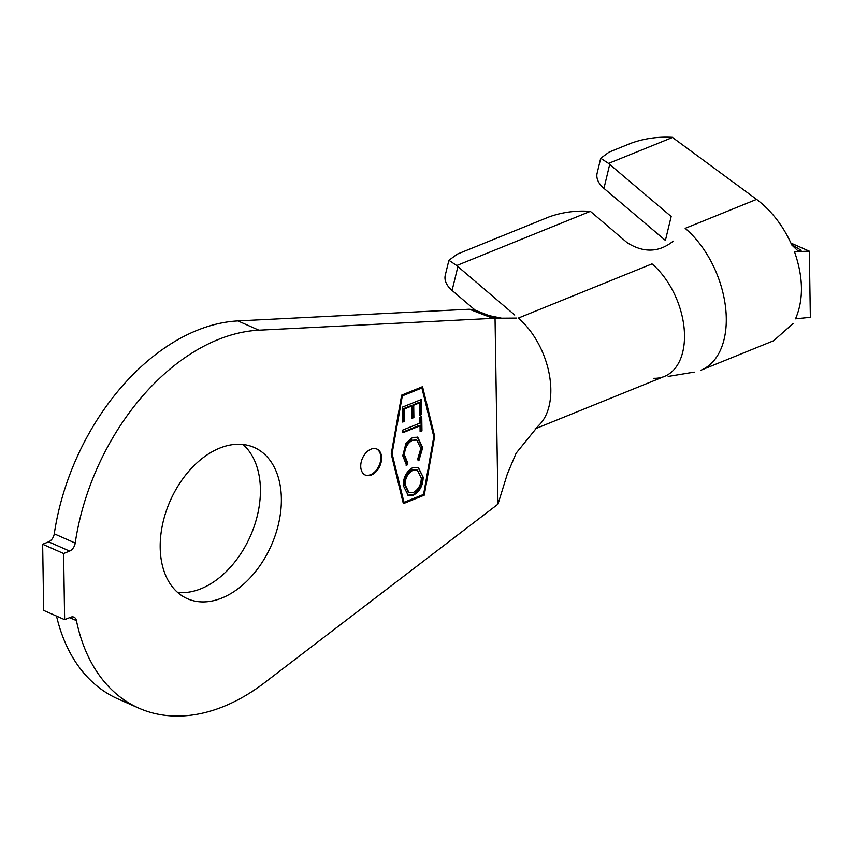 <?xml version="1.0" encoding="UTF-8"?>
<svg xmlns="http://www.w3.org/2000/svg" width="853" height="853" viewBox="0 0 853 853"><rect width="100%" height="100%" fill="white"/><g stroke="black" fill="none" stroke-linecap="round" stroke-linejoin="round"><path stroke-width="1.28" d="M243.02 444.477A82.677 55.242 -66.1 0 1 255.932 520.874A82.677 55.242 -66.1 0 1 201.009 588.73A82.677 55.242 -66.1 0 1 177.595 592.409M219.605 448.156A82.677 55.242 -66.1 0 1 254.226 447.462A82.677 55.242 -66.1 0 1 278.963 521.919A82.677 55.242 -66.1 0 1 221.961 597.996A82.677 55.242 -66.1 0 1 187.34 598.689A82.677 55.242 -66.1 0 1 162.592 524.232A82.677 55.242 -66.1 0 1 219.605 448.156M371.375 475.014A14.256 9.522 113.9 0 0 381.206 461.899A14.256 9.522 113.9 0 0 376.941 449.062A14.256 9.522 113.9 0 0 370.97 449.179A14.256 9.522 113.9 0 0 361.15 462.294A14.256 9.522 113.9 0 0 365.415 475.132A14.256 9.522 113.9 0 0 371.375 475.014M365.031 474.95A14.256 9.522 113.9 0 0 370.607 474.673A14.256 9.522 113.9 0 0 380.363 461.857A14.256 9.522 113.9 0 0 376.546 448.902M497.971 504.176L264.43 682.816A202.406 135.254 -66.1 0 1 138.911 708.182A202.406 135.254 -66.1 0 1 76.439 620.621A7.986 5.331 -66.1 0 0 73.966 617.167A7.986 5.331 -66.1 0 0 70.628 617.231L64.636 619.662L43.684 610.396L42.65 544.257L48.642 541.826A7.986 5.331 113.9 0 0 54.272 533.807A202.406 135.254 -66.1 0 1 196.947 330.388A202.406 135.254 -66.1 0 1 237.944 320.92L469.342 309.234L474.748 310.002L495.774 318.244L495.049 318.393L497.971 504.176L507.354 473.916L516.14 453.178L538.403 425.722A66.139 40.496 -112.1 0 0 518.325 318.084L652.012 263.876A66.139 40.496 -112.1 0 1 684.501 335.069A66.139 40.496 -112.1 0 1 653.803 378.305M54.272 533.807L75.213 543.073A202.406 135.254 -66.1 0 1 217.899 339.654A202.406 135.254 -66.1 0 1 258.885 330.186L493.023 318.361L469.342 309.234M422.704 447.644L418.855 460.78L417.682 459.17L420.828 448.433L416.85 440.137L412.5 440.255C407.233 443.336 404.589 448.305 404.557 455.161L407.809 463.147L406.7 465.685L402.755 455.726L405.921 443.485L412.628 437.408L417.746 437.258L422.704 447.644L421.926 447.292L418.077 460.439M402.488 407.105L421.478 399.449L421.691 414.526L419.825 415.283L419.644 402.829L413.705 405.218L413.886 417.575L412.02 418.322L411.85 405.964L404.397 408.971L404.578 421.329L402.701 422.075L402.488 407.105M402.317 395.909L392.092 453.615L403.991 502.353L423.589 494.409L433.814 436.704L421.915 387.966L402.317 395.909L401.582 395.589L421.137 387.625L421.915 387.966M419.985 423.12L419.9 417.234L421.755 416.488L421.958 430.925L420.113 431.671L420.028 425.807L402.883 432.716L402.851 430.029L419.985 423.12M412.905 467.529L418.301 467.433L423.163 477.168C423.045 485.474 419.793 491.488 413.396 495.209L408.171 495.348L403.224 485.421C403.373 477.2 406.604 471.24 412.905 467.529M791.563 244.491L801.17 250.313L797.832 250.761L791.776 244.982C783.246 225.874 771.517 210.67 756.6 199.389L685.172 228.348A83.242 50.967 67.9 0 1 725.626 307.933A83.242 50.967 67.9 0 1 700.91 370.223L773.628 340.742L793.013 323.596M756.6 199.389L672.313 137.322C657.919 136.555 644.239 138.485 631.284 143.133L609.063 152.133L600.715 158.285L608.541 163.403A28.512 17.124 13.5 0 0 609.703 164.437L671.172 216.502L665.404 240.418L603.956 188.374A28.512 17.124 -166.5 0 1 597.121 173.255L600.715 158.285M673.23 241.143C659.028 252.531 643.674 253.053 627.168 242.7L591.587 212.365A28.512 17.177 13.7 0 0 590.34 211.363L456.739 265.528A28.512 17.177 13.7 0 0 457.901 266.573L452.079 290.446L475.249 310.193M138.911 708.182L117.959 698.916A202.406 135.254 -66.1 0 1 56.522 616.069M64.636 619.662L63.602 553.522L69.594 551.091L48.642 541.826M42.65 544.257L63.602 553.522M403.362 503.643L424.25 495.177L434.678 436.352L422.544 386.676L401.656 395.142L391.228 453.967L403.362 503.643M495.049 318.393L493.023 318.361M75.213 543.073A7.986 5.331 -66.1 0 1 69.594 551.091M516.726 318.094L495.774 318.244M501.639 318.201L489.387 315.674M514.743 315.024L457.901 266.573M452.079 290.446A28.512 17.177 -166.3 0 1 445.266 275.22L448.902 260.314L456.739 265.528M590.34 211.363C576.042 210.35 562.319 212.194 549.151 216.886L457.24 254.151L448.902 260.314M809.316 251.187L794.463 251.667C803.398 277.214 803.739 299.606 795.518 318.83L810.35 317.316L809.316 251.187L790.912 243.052M672.75 137.365L608.541 163.403M433.793 436.619L421.915 386.931M433.9 436.011L434.678 436.352M403.213 503.046L423.546 494.42M423.472 494.836L424.25 495.177M391.335 453.359L403.213 502.012L403.991 502.353M391.346 453.295L392.092 453.615M420.71 399.758L420.924 414.185L421.691 414.526M420.924 414.185L419.815 414.633M413.705 405.218L412.937 404.876L418.866 402.488L419.644 402.829M412.937 404.876L413.108 417.224L413.886 417.575M413.108 417.224L412.02 417.671M404.397 408.971L403.629 408.63L411.071 405.623L411.85 405.964M403.629 408.63L403.8 420.987L404.578 421.329M403.8 420.987L402.691 421.425M420.987 416.797L421.179 430.584L421.958 430.925M421.179 430.584L420.102 431.021M402.883 432.066L419.249 425.466L420.028 425.807M416.456 439.977L412.5 440.255M411.732 439.903C406.454 442.984 403.81 447.964 403.778 454.82L404.557 455.161M403.778 454.82L407.03 462.806L407.809 463.147M407.03 462.806L406.007 465.141M417.352 437.099L421.926 447.292M417.917 467.273L423.163 477.168M422.384 476.816C422.278 485.133 419.015 491.147 412.617 494.868L413.396 495.209M412.617 494.868L407.798 495.166M416.936 469.992L412.17 469.918C407.084 472.85 404.461 477.627 404.29 484.237L408.576 492.394M413.364 492.49C418.482 489.537 421.126 484.717 421.307 478.032L417.32 470.142L412.948 470.259C407.862 473.202 405.239 477.968 405.068 484.589L408.971 492.597L413.364 492.49M404.29 484.237L405.068 484.589M412.17 469.918L412.948 470.259M237.944 320.92L258.885 330.186M76.439 620.621L69.658 617.625M609.703 164.437L603.956 188.374M664.348 376.461L535.098 428.856M694.203 372.111L668.176 376.429M416.85 440.137L416.072 439.785M408.971 492.597L408.192 492.245M417.32 470.142L416.552 469.8"/></g></svg>
